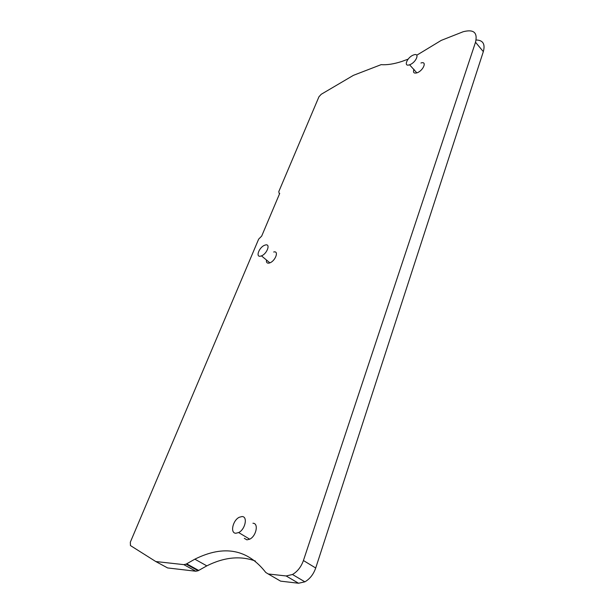 <?xml version="1.0" encoding="UTF-8"?>
<svg xmlns="http://www.w3.org/2000/svg" width="614" height="614" viewBox="0 0 614 614"><rect width="100%" height="100%" fill="white"/><g stroke="black" fill="none" stroke-linecap="round" stroke-linejoin="round"><path stroke-width="0.92" d="M408.11 59.151L401.802 61.469C393.85 64.033 386.973 65.092 381.148 64.647L353.411 75.345L321.199 94.303L318.935 96.805L278.794 191.599L279.14 193.333L279.7 193.433L261.694 236.068L258.655 239.138L130.329 542.17L130.444 545.562L155.779 561.534L167.607 567.935L195.835 571.235L198.122 570.744L206.811 565.862C224.217 557.167 240.404 555.555 255.378 561.043M278.188 579.746L280.598 581.143L298.558 583.246L304.882 581.834C309.863 578.971 313.47 574.359 315.711 568.004L483.325 51.645C485.382 44.024 482.98 40.14 476.111 39.994M155.779 561.534L183.847 564.642L186.134 564.128L194.845 559.177C223.957 544.687 247.588 549.116 265.762 572.463L268.241 573.975L286.139 575.963L292.471 574.497C297.468 571.58 301.121 566.929 303.423 560.528L475.512 42.236C477.807 32.542 473.693 29.042 463.179 31.736L441.251 40.386L416.752 55.229M244.326 538.324L246.889 539.852L249.706 539.184C256.322 536.152 258.885 523.113 252.937 523.251M266.376 260.804C266.376 262.654 267.297 263.414 269.124 263.084L269.876 262.846C275.556 260.835 279.17 250.405 273.683 252.009M413.989 69.313C412.831 72.414 413.782 73.596 416.845 72.874L417.106 72.782C423.453 70.595 427.321 60.679 420.951 63.019M242.031 516.558L239.322 517.241C232.806 520.196 229.897 533.228 235.83 533.251L238.654 532.561C245.278 529.475 247.964 516.389 242.031 516.558M265.363 245.009L264.672 245.232C259.085 247.227 255.24 257.657 260.72 256.115L261.464 255.869C267.136 253.805 270.835 243.351 265.363 245.009M413.414 55.03C407.105 57.309 403.175 67.179 409.569 64.777L409.83 64.685C416.177 62.428 420.114 52.505 413.744 54.907L413.414 55.03M279.577 193.725L279.14 193.333M483.325 51.645L475.512 42.236M315.711 568.004L303.423 560.528M298.558 583.246L286.139 575.963M280.598 581.143L268.241 573.975M198.66 570.437L186.671 563.821M195.835 571.235L183.847 564.642M304.882 581.834L292.471 574.497M206.811 565.862L194.845 559.177M198.122 570.744L186.134 564.128M249.706 539.184L238.654 532.561M269.876 262.846L261.464 255.869M416.845 72.874L409.569 64.777"/></g></svg>

